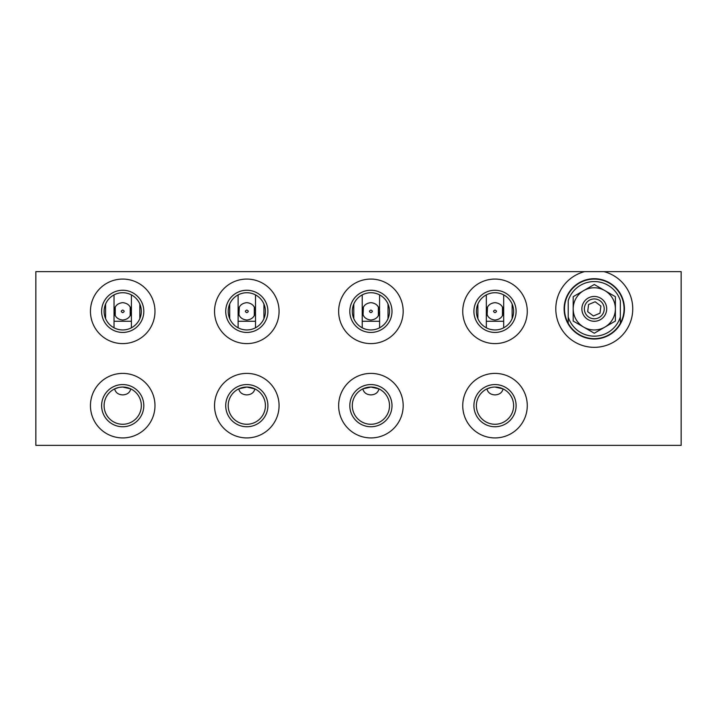 <?xml version="1.0" encoding="UTF-8"?>
<svg xmlns="http://www.w3.org/2000/svg" width="717" height="717" viewBox="0 0 717 717"><rect width="100%" height="100%" fill="white"/><g stroke="black" fill="none" stroke-linecap="round" stroke-linejoin="round"><path stroke-width="1.08" d="M602.199 314.853A9.93 9.93 0 0 0 600.272 300.943A9.93 9.93 0 0 0 586.363 302.879A9.93 9.93 0 0 0 588.298 316.78A9.93 9.93 0 0 0 602.199 314.853M584.382 301.382A12.413 12.413 0 0 1 601.769 298.962A12.413 12.413 0 0 1 604.18 316.349A12.413 12.413 0 0 1 586.802 318.76A12.413 12.413 0 0 1 584.382 301.382M588.567 304.537L587.68 311.653L593.398 315.973L599.995 313.186L600.882 306.069L595.164 301.749L588.567 304.537M573.188 308.866A21.098 21.098 0 0 1 583.737 290.591L573.188 296.686L573.188 321.046L594.285 333.226L615.383 321.046L615.383 296.686L604.834 290.591A21.098 21.098 0 0 1 604.834 327.131A21.098 21.098 0 0 1 573.188 308.866L573.188 321.046L578.915 324.353M591.731 285.975L594.285 284.506L604.834 290.591L594.285 284.506L583.737 290.591A21.098 21.098 0 0 1 604.834 290.591M615.383 296.686L615.383 321.046L594.285 333.226M573.188 299.634L573.188 296.686L574.595 295.87M594.285 338.648A29.782 29.782 0 0 1 568.222 294.445A29.782 29.782 0 0 1 620.339 294.445A29.782 29.782 0 0 1 620.339 323.277L620.339 316.995L620.339 323.277A29.782 29.782 0 0 1 594.285 338.648M594.285 281.557A27.3 27.3 0 0 0 568.222 300.728L568.222 316.995A27.3 27.3 0 0 0 620.339 316.995L620.339 300.728A27.3 27.3 0 0 0 594.285 281.557M568.222 316.995L568.222 323.277L568.222 316.995M487.524 315.758L486.323 311.339C486.87 316.582 489.765 319.477 495.008 320.033C500.242 319.477 503.137 316.582 503.692 311.339C503.137 306.105 500.242 303.21 495.008 302.655C489.765 303.21 486.87 306.105 486.323 311.339L487.524 306.93L487.13 315.005M495.008 312.63C493.09 311.778 493.09 310.918 495.008 310.058C496.926 310.909 496.926 311.77 495.008 312.63M486.323 327.803L486.323 321.27L503.692 321.27L503.692 311.339L502.483 315.758L502.483 306.93L503.692 311.339L503.692 294.884M487.13 307.674L487.515 306.948M114.63 388.892C115.598 392.665 118.296 394.673 122.715 394.897C127.133 394.673 129.831 392.665 130.799 388.892L122.715 387.046L119.596 387.305M118.628 387.494L114.254 389.08M104.099 405.661A18.615 18.615 0 0 0 122.715 424.267A18.615 18.615 0 0 0 141.33 405.661A18.615 18.615 0 0 0 122.715 387.046A18.615 18.615 0 0 0 104.099 405.661M101.617 405.661A21.098 21.098 0 0 0 122.715 426.749A21.098 21.098 0 0 0 143.812 405.661A21.098 21.098 0 0 0 122.715 384.563A21.098 21.098 0 0 0 101.617 405.661M90.45 405.661A32.265 32.265 0 0 0 122.715 437.926A32.265 32.265 0 0 0 154.98 405.661A32.265 32.265 0 0 0 122.715 373.396A32.265 32.265 0 0 0 90.45 405.661M462.743 311.339A32.265 32.265 0 0 0 495.008 343.604A32.265 32.265 0 0 0 527.273 311.339A32.265 32.265 0 0 0 495.008 279.074A32.265 32.265 0 0 0 462.743 311.339M473.91 311.339A21.098 21.098 0 0 0 495.008 332.437A21.098 21.098 0 0 0 516.106 311.339A21.098 21.098 0 0 0 495.008 290.251A21.098 21.098 0 0 0 473.91 311.339M476.393 311.339A18.615 18.615 0 0 0 495.008 329.954A18.615 18.615 0 0 0 513.623 311.339A18.615 18.615 0 0 0 495.008 292.733A18.615 18.615 0 0 0 476.393 311.339M338.648 311.339A32.265 32.265 0 0 0 370.913 343.604A32.265 32.265 0 0 0 403.178 311.339A32.265 32.265 0 0 0 370.913 279.074A32.265 32.265 0 0 0 338.648 311.339M349.815 311.339A21.098 21.098 0 0 0 370.913 332.437A21.098 21.098 0 0 0 392.002 311.339A21.098 21.098 0 0 0 370.913 290.251A21.098 21.098 0 0 0 349.815 311.339M352.298 311.339A18.615 18.615 0 0 0 370.913 329.954A18.615 18.615 0 0 0 389.528 311.339A18.615 18.615 0 0 0 370.913 292.733A18.615 18.615 0 0 0 352.298 311.339M214.544 311.339A32.265 32.265 0 0 0 246.809 343.604A32.265 32.265 0 0 0 279.074 311.339A32.265 32.265 0 0 0 246.809 279.074A32.265 32.265 0 0 0 214.544 311.339M225.721 311.339A21.098 21.098 0 0 0 246.809 332.437A21.098 21.098 0 0 0 267.907 311.339A21.098 21.098 0 0 0 246.809 290.251A21.098 21.098 0 0 0 225.721 311.339M228.203 311.339A18.615 18.615 0 0 0 246.809 329.954A18.615 18.615 0 0 0 265.424 311.339A18.615 18.615 0 0 0 246.809 292.733A18.615 18.615 0 0 0 228.203 311.339M462.743 405.661A32.265 32.265 0 0 0 495.008 437.926A32.265 32.265 0 0 0 527.273 405.661A32.265 32.265 0 0 0 495.008 373.396A32.265 32.265 0 0 0 462.743 405.661M473.91 405.661A21.098 21.098 0 0 0 495.008 426.749A21.098 21.098 0 0 0 516.106 405.661A21.098 21.098 0 0 0 495.008 384.563A21.098 21.098 0 0 0 473.91 405.661M476.393 405.661A18.615 18.615 0 0 0 495.008 424.267A18.615 18.615 0 0 0 513.623 405.661A18.615 18.615 0 0 0 495.008 387.046A18.615 18.615 0 0 0 476.393 405.661M492.902 387.162L491.88 387.305M490.921 387.494L486.538 389.08M486.924 388.892C487.892 392.665 490.589 394.673 495.008 394.897C499.426 394.673 502.124 392.665 503.092 388.892L495.008 387.046M338.648 405.661A32.265 32.265 0 0 0 370.913 437.926A32.265 32.265 0 0 0 403.178 405.661A32.265 32.265 0 0 0 370.913 373.396A32.265 32.265 0 0 0 338.648 405.661M349.815 405.661A21.098 21.098 0 0 0 370.913 426.749A21.098 21.098 0 0 0 392.002 405.661A21.098 21.098 0 0 0 370.913 384.563A21.098 21.098 0 0 0 349.815 405.661M352.298 405.661A18.615 18.615 0 0 0 370.913 424.267A18.615 18.615 0 0 0 389.528 405.661A18.615 18.615 0 0 0 370.913 387.046A18.615 18.615 0 0 0 352.298 405.661M370.913 387.046L362.829 388.892C363.797 392.665 366.486 394.673 370.913 394.897C375.332 394.673 378.02 392.665 378.997 388.892L370.913 387.046M214.544 405.661A32.265 32.265 0 0 0 246.809 437.926A32.265 32.265 0 0 0 279.074 405.661A32.265 32.265 0 0 0 246.809 373.396A32.265 32.265 0 0 0 214.544 405.661M225.721 405.661A21.098 21.098 0 0 0 246.809 426.749A21.098 21.098 0 0 0 267.907 405.661A21.098 21.098 0 0 0 246.809 384.563A21.098 21.098 0 0 0 225.721 405.661M228.203 405.661A18.615 18.615 0 0 0 246.809 424.267A18.615 18.615 0 0 0 265.424 405.661A18.615 18.615 0 0 0 246.809 387.046A18.615 18.615 0 0 0 228.203 405.661M246.809 387.046L238.725 388.892C239.702 392.665 242.391 394.673 246.809 394.897C251.237 394.673 253.926 392.665 254.893 388.892L246.809 387.046M90.45 311.339A32.265 32.265 0 0 0 122.715 343.604A32.265 32.265 0 0 0 154.98 311.339A32.265 32.265 0 0 0 122.715 279.074A32.265 32.265 0 0 0 90.45 311.339M101.617 311.339A21.098 21.098 0 0 0 122.715 332.437A21.098 21.098 0 0 0 143.812 311.339A21.098 21.098 0 0 0 122.715 290.251A21.098 21.098 0 0 0 101.617 311.339M104.099 311.339A18.615 18.615 0 0 0 122.715 329.954A18.615 18.615 0 0 0 141.33 311.339A18.615 18.615 0 0 0 122.715 292.733A18.615 18.615 0 0 0 104.099 311.339M632.752 308.866A38.467 38.467 0 0 1 594.285 347.333A38.467 38.467 0 0 1 584.588 271.635L603.974 271.635A38.467 38.467 0 0 1 632.752 308.866M564.127 308.866A30.159 30.159 0 0 0 594.285 339.016A30.159 30.159 0 0 0 624.435 308.866A30.159 30.159 0 0 0 594.285 278.707A30.159 30.159 0 0 0 564.127 308.866M114.03 327.803L114.03 311.339C114.586 316.582 117.48 319.477 122.715 320.033C127.958 319.477 130.852 316.582 131.408 311.339C130.852 306.105 127.958 303.21 122.715 302.655C117.48 303.21 114.586 306.105 114.03 311.339L115.24 306.93L115.24 315.758L114.03 311.339L114.03 294.884M122.715 312.63C120.797 311.778 120.797 310.918 122.715 310.058C124.633 310.909 124.633 311.77 122.715 312.63M114.03 321.27L131.408 321.27L131.408 311.339L130.198 315.758L130.198 306.93L131.408 311.339L131.408 294.884M115.222 315.74L114.845 315.014M114.845 307.674L115.222 306.948M239.335 315.758L238.125 311.339C238.68 316.582 241.575 319.477 246.809 320.033C252.052 319.477 254.947 316.582 255.503 311.339C254.947 306.105 252.052 303.21 246.809 302.655C241.575 303.21 238.68 306.105 238.125 311.339L239.335 306.93L238.94 315.005M246.809 312.63C244.9 311.778 244.9 310.918 246.809 310.058C248.727 310.909 248.727 311.77 246.809 312.63M238.125 327.803L238.125 321.27L255.503 321.27L255.503 311.339L254.293 315.758L254.293 306.93L255.503 311.339L255.503 294.884M238.94 307.674L239.326 306.948M363.429 315.758L362.219 311.339C362.775 316.582 365.67 319.477 370.913 320.033C376.147 319.477 379.042 316.582 379.598 311.339C379.042 306.105 376.147 303.21 370.913 302.655C365.67 303.21 362.775 306.105 362.219 311.339L363.429 306.93L363.035 315.014M370.913 312.63C368.995 311.778 368.995 310.918 370.913 310.058C372.822 310.909 372.822 311.77 370.913 312.63M362.219 327.803L362.219 321.27L379.598 321.27L379.598 311.339L378.388 315.758L378.388 306.93M363.035 307.674L363.42 306.948M378.397 306.948L378.782 307.674M378.8 307.71L379.374 309.368M379.517 310.192L379.598 294.884M378.782 315.005L378.406 315.74M254.302 306.948L254.687 307.674M254.687 315.005L254.302 315.74M130.207 306.948L130.593 307.674M130.593 315.005L130.207 315.74M584.588 271.635L35.85 271.635L35.85 445.365L681.15 445.365L681.15 271.635L603.974 271.635M502.5 306.948L502.877 307.674M502.877 315.005L502.5 315.74M388.031 318.635L388.031 304.044M486.323 321.27L486.323 294.884M139.842 318.635L139.842 304.044M238.125 321.27L238.125 294.884M362.219 321.27L362.219 294.884M263.937 318.635L263.937 304.044M512.135 318.635L512.135 304.044M477.881 318.635L477.881 304.044M353.786 318.635L353.786 304.044M229.691 318.635L229.691 304.044M255.503 327.803L255.503 321.27M379.598 327.803L379.598 321.27M503.692 327.803L503.692 321.27M131.408 327.803L131.408 321.27M105.596 318.635L105.596 304.044"/></g></svg>

